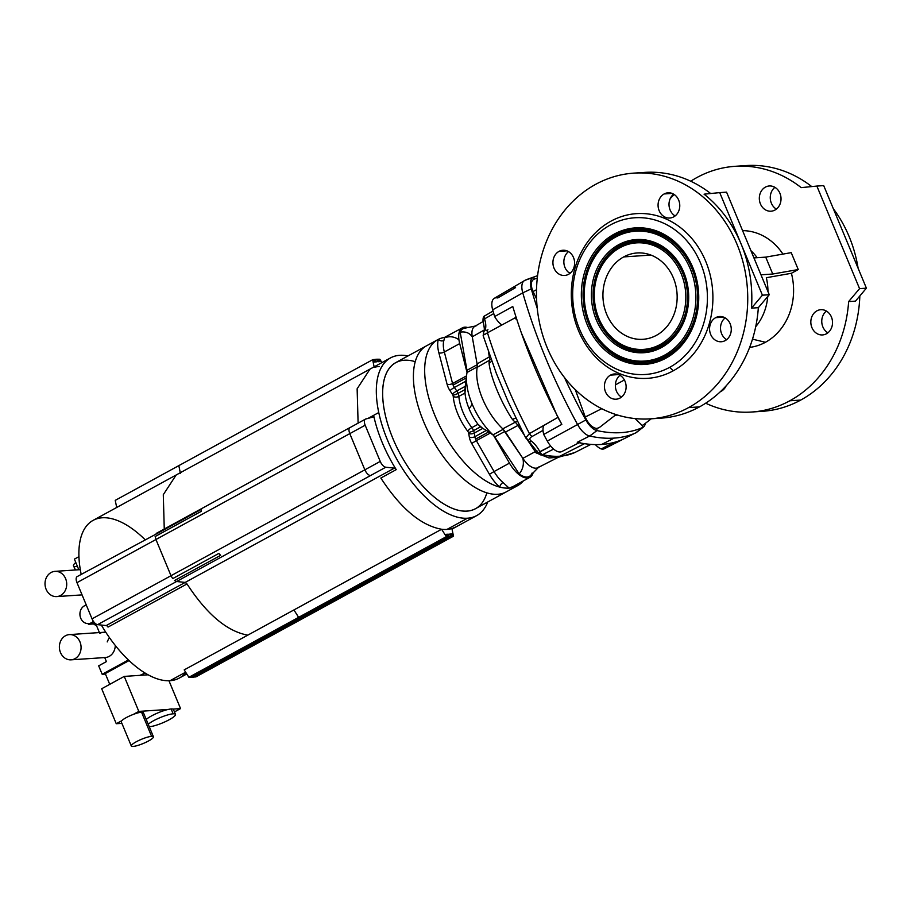 <?xml version="1.0" encoding="UTF-8"?>
<svg xmlns="http://www.w3.org/2000/svg" width="912" height="912" viewBox="0 0 912 912"><rect width="100%" height="100%" fill="white"/><g stroke="black" fill="none" stroke-linecap="round" stroke-linejoin="round"><path stroke-width="1.37" d="M350.356 427.409C348.726 428.161 348.532 430.236 349.786 433.622L365.176 425.22A6.658 3.192 -118.6 0 1 365.404 419.144A6.658 3.192 -118.6 0 1 365.746 419.007L373.133 417.023A2.668 1.277 61.4 0 0 373.27 416.966A2.668 1.277 61.4 0 0 373.624 415.348L368.049 418.391L373.624 415.348A2.668 1.277 -118.6 0 1 373.133 417.023L365.746 419.007A6.658 3.192 61.4 0 0 365.176 425.22L76.973 582.654L155.941 539.516L171.011 575.711L155.941 539.516L349.786 433.622C348.532 430.236 348.726 428.161 350.356 427.409L365.404 419.144M462.373 327.841L444.44 337.451A83.197 39.843 61.4 0 0 438.364 339.355A3.99 3.169 -163.1 0 0 443.893 340.461C444.532 337.565 445.33 336.505 446.299 337.258C445.33 336.505 444.532 337.565 443.893 340.461A23.302 11.161 61.4 0 0 444.326 351.998L459.705 343.596A23.302 11.161 -118.6 0 1 462.373 327.841A23.302 11.161 -118.6 0 1 467.799 327.568A23.302 11.161 61.4 0 0 459.705 343.596L444.326 351.998L452.569 383.507L466.511 375.892L466.249 377.887L466.511 375.892L452.569 383.507A6.658 3.192 61.4 0 0 453.104 385.081L466.249 377.887L464.995 393.038L464.995 389.572L458.041 393.368A6.658 3.192 -118.6 0 1 458.839 396.401L464.995 393.038A34.61 16.576 61.4 0 0 469.133 408.827A34.61 16.576 61.4 0 0 478.002 424.297L482.79 428.401L474.274 433.052A6.658 3.192 61.4 0 0 473.556 430.635A3.99 0.752 -22.6 0 1 468.426 432.448A2.668 1.277 -118.6 0 1 468.711 433.417A3.99 2.063 170.5 0 0 474.274 433.052L482.79 428.401L480.51 426.827L473.556 430.635A6.658 3.192 -118.6 0 1 474.274 433.052L474.878 436.688A6.658 3.192 61.4 0 0 475.597 439.117L488.741 431.935L486.347 430.43L474.878 436.688L486.347 430.43L492.993 434.864A46.592 22.31 -118.6 0 1 472.211 404.198A46.592 22.31 -118.6 0 1 466.75 374.148A46.592 22.31 -118.6 0 1 467.024 372.484L467.092 371.845A6.658 3.192 61.4 0 0 466.978 370.283L477.215 364.686L466.978 370.283L460.172 332.15L466.978 370.283A6.658 3.192 -118.6 0 1 467.092 371.845L459.705 343.596L467.024 372.484A46.592 22.31 61.4 0 0 472.211 404.198L469.133 408.827L472.211 404.198A46.592 22.31 61.4 0 0 492.993 434.864L503.23 429.267A46.592 22.31 -118.6 0 1 502.774 428.834A46.592 22.31 61.4 0 0 503.242 429.267L492.993 434.864L493.631 435.423L490.303 433.052L476.36 440.667L494.076 471.538A23.302 11.161 61.4 0 0 503.014 482.505L509.078 488.091A83.197 39.843 -118.6 0 1 499.879 487.133A27.292 13.064 -118.6 0 1 489.413 474.286L471.686 443.426A10.648 5.096 -118.6 0 1 469.315 437.053L468.711 433.417A2.668 1.277 61.4 0 0 468.426 432.448A2.668 1.277 61.4 0 0 467.742 431.262A38.6 18.491 -118.6 0 1 453.23 396.401A3.99 2.36 174.9 0 0 458.839 396.401A6.658 3.192 61.4 0 0 458.041 393.368A3.99 0.752 -22.6 0 1 452.911 395.181A2.668 1.277 -118.6 0 1 453.23 396.401A2.668 1.277 61.4 0 0 452.911 395.181A2.668 1.277 61.4 0 0 452.398 394.235L450.026 390.712A10.648 5.096 -118.6 0 1 447.119 384.385L438.877 352.876A27.292 13.064 -118.6 0 1 438.364 339.355A83.197 39.843 61.4 0 0 434.933 415.553A83.197 39.843 61.4 0 0 499.879 487.133A83.197 39.843 -118.6 0 1 435.184 416.157A83.197 39.843 -118.6 0 1 437.806 339.652A83.197 39.843 -118.6 0 1 438.364 339.355A83.197 39.843 -118.6 0 1 445.067 337.372M466.511 375.892L466.75 374.148M637.157 431.752A17.305 8.288 -118.6 0 1 635.63 432.938A252.932 121.125 -118.6 0 1 614.152 438.102L601.692 444.44A247.859 118.685 61.4 0 0 623.067 439.242L634.535 433.417L623.067 439.242A247.859 118.685 -118.6 0 1 601.692 444.44A247.859 118.685 -118.6 0 1 577.262 442.32L589.597 436.016L577.262 442.32A247.859 118.685 61.4 0 0 601.692 444.44L614.152 438.102A252.932 121.125 -118.6 0 1 589.676 436.039A17.305 8.288 -118.6 0 1 577.57 424.502A332.8 159.372 -118.6 0 1 546.049 358.952A332.8 159.372 -118.6 0 1 522.77 292.843A17.305 8.288 -118.6 0 1 524.867 280.349A252.932 121.125 -118.6 0 1 533.269 277.362M602.912 449.103A16.256 7.786 -118.6 0 1 601.202 448.943A16.256 7.786 -118.6 0 1 595.365 444.589A16.256 7.786 61.4 0 0 601.202 448.943L613.799 442.502L601.202 448.943A16.256 7.786 61.4 0 0 602.912 449.103L619.248 440.792L602.912 449.103A16.256 7.786 61.4 0 0 604.474 448.693L634.581 433.382M554.063 456.627L559.444 456.388A3.99 3.42 -93.9 0 0 559.911 456.205A171.353 82.057 -118.6 0 1 542.64 454.643A3.99 3.226 103 0 1 540.725 454.917A3.99 3.226 103 0 1 538.536 452.705L550.723 446.105L539.813 451.702A3.99 1.915 63.2 0 0 542.64 454.643A171.353 82.057 61.4 0 0 559.911 456.205L584.512 443.677L559.911 456.205A171.353 82.057 61.4 0 0 574.97 452.466A3.99 1.949 63.1 0 0 575.005 452.455A3.99 1.949 -116.9 0 1 574.97 452.466L590.873 444.383L574.97 452.466A171.353 82.057 -118.6 0 1 559.911 456.205A3.99 3.42 86.1 0 1 559.444 456.388L554.063 456.627L540.725 454.917A3.99 3.226 -77 0 0 542.64 454.643L553.641 449.08L542.64 454.643A3.99 1.915 -116.8 0 1 539.813 451.702A17.442 8.356 61.4 0 0 531.331 441.112A17.442 8.356 -118.6 0 1 539.813 451.702L538.057 452.819L540.725 454.917M577.262 442.32L579.975 442.32L577.262 442.32M537.35 275.743L529.028 278.696A252.932 121.125 61.4 0 0 524.867 280.349L533.212 277.396A15.903 7.615 61.4 0 0 531.274 288.876A15.903 7.615 -118.6 0 1 533.212 277.396A251.53 120.452 -118.6 0 1 537.35 275.743A251.53 120.452 -118.6 0 1 537.578 275.663A251.53 120.452 61.4 0 0 533.212 277.396L534.58 278.981L533.212 277.396L524.867 280.349A17.305 8.288 61.4 0 0 522.77 292.843A332.8 159.372 61.4 0 0 546.049 358.952A332.8 159.372 61.4 0 0 577.57 424.502L585.846 419.965A331.398 158.699 -118.6 0 1 564.505 377.602A331.398 158.699 61.4 0 0 585.846 419.965A15.903 7.615 61.4 0 0 596.972 430.578A251.53 120.452 61.4 0 0 642.675 427.489L642.139 425.402L635.117 418.597L642.139 425.402L643.405 424.844M766.331 277.715A51.254 43.936 86.1 0 1 767.95 291.578A51.254 43.936 -93.9 0 0 766.331 277.715L788.002 273.885L766.331 277.715M767.744 296.514A51.254 43.936 86.1 0 1 755.706 326.701A51.254 43.936 -93.9 0 0 767.744 296.514M752.491 339.15L765.442 342.274A58.573 50.206 -93.9 0 0 791.411 273.281L788.002 273.885L791.411 273.281L798.251 269.542L772.749 274.022L765.715 257.127L753.939 257.925L765.715 257.127L791.217 252.647L798.251 269.542L791.411 273.281A58.573 50.206 86.1 0 1 765.442 342.274A58.573 50.206 86.1 0 1 749.641 347.392A58.573 50.206 -93.9 0 0 765.442 342.274L752.491 339.15M534.614 279.015C531.491 279.995 530.636 283.301 532.038 288.922C530.636 283.301 531.491 279.995 534.614 279.015L537.293 278.023M532.038 288.922L533.041 291.509L536.507 289.754L533.041 291.509L532.038 288.922L531.274 288.876L532.038 288.922M585.276 417.001L575.301 389.698L585.276 417.001L601.703 408.701L585.276 417.001L586.45 419.634L585.276 417.001M585.846 419.965L577.57 424.502A17.305 8.288 61.4 0 0 589.676 436.039L596.972 430.578L596.813 428.458C593.131 428.07 589.676 425.14 586.45 419.634C589.676 425.14 593.131 428.07 596.813 428.458L596.972 430.578A15.903 7.615 -118.6 0 1 585.846 419.965M639.301 172.938A123.143 105.553 86.1 0 1 710.653 193.515A123.143 105.553 -93.9 0 0 644.773 172.402L633.817 173.132A123.143 105.553 86.1 0 1 743.998 266.008A123.143 105.553 86.1 0 1 688.56 407.618A123.143 105.553 -93.9 0 0 701.032 195.305A123.143 105.553 -93.9 0 0 536.712 285.068A123.143 105.553 -93.9 0 0 688.56 407.618A123.143 105.553 86.1 0 1 650.37 418.859A123.143 105.553 86.1 0 1 536.792 303.092A123.143 105.553 86.1 0 1 633.817 173.132M726.568 192.147L769.261 294.724L758.339 307.675A123.143 105.553 86.1 0 1 699.504 406.877A123.143 105.553 86.1 0 1 655.842 418.323A123.143 105.553 -93.9 0 0 661.325 418.118A123.143 105.553 -93.9 0 0 699.504 406.877A123.143 105.553 -93.9 0 0 758.339 307.675L751.499 308.131A123.143 105.553 -93.9 0 0 741.068 243.892A123.143 105.553 -93.9 0 0 704.064 194.176L719.728 192.614L762.421 295.18L769.261 294.724L726.568 192.147L719.728 192.614L726.568 192.147M673.66 194.153A12.643 10.841 -93.9 0 0 675.131 215.927A12.643 10.841 86.1 0 1 673.66 194.153M620.012 375.322A12.643 10.841 -93.9 0 0 621.482 397.096A12.643 10.841 86.1 0 1 620.012 375.322M725.165 317.878A12.643 10.841 -93.9 0 0 726.636 339.652A12.643 10.841 86.1 0 1 725.165 317.878M568.507 251.598A12.643 10.841 -93.9 0 0 569.977 273.372A12.643 10.841 86.1 0 1 568.507 251.598M664.153 193.948A12.643 10.841 86.1 0 1 679.748 206.534A12.643 10.841 86.1 0 1 662.876 215.756A12.643 10.841 86.1 0 1 664.153 193.948A12.643 10.841 -93.9 0 0 658.464 208.495A12.643 10.841 -93.9 0 0 669.773 218.025A12.643 10.841 -93.9 0 0 679.736 204.687A12.643 10.841 -93.9 0 0 668.074 192.797A12.643 10.841 -93.9 0 0 664.153 193.948L672.121 193.412L664.153 193.948M610.504 375.117A12.643 10.841 86.1 0 1 626.099 387.703A12.643 10.841 86.1 0 1 609.216 396.925A12.643 10.841 86.1 0 1 610.504 375.117A12.643 10.841 -93.9 0 0 604.804 389.663A12.643 10.841 -93.9 0 0 616.124 399.194A12.643 10.841 -93.9 0 0 626.088 385.844A12.643 10.841 -93.9 0 0 614.426 373.966A12.643 10.841 -93.9 0 0 610.504 375.117L618.461 374.581L610.504 375.117M673.238 370.808A82.536 70.748 86.1 0 1 571.459 288.671A82.536 70.748 86.1 0 1 681.595 228.502A82.536 70.748 86.1 0 1 673.238 370.808A82.536 70.748 -93.9 0 0 681.595 228.502A82.536 70.748 -93.9 0 0 571.459 288.671A82.536 70.748 -93.9 0 0 673.238 370.808L669.682 367.331A78.546 67.328 -93.9 0 0 677.627 231.91A78.546 67.328 -93.9 0 0 572.827 289.161A78.546 67.328 -93.9 0 0 669.682 367.331A78.546 67.328 86.1 0 1 572.827 289.161A78.546 67.328 86.1 0 1 677.627 231.91A78.546 67.328 86.1 0 1 669.682 367.331L673.238 370.808M715.658 317.672A12.643 10.841 86.1 0 1 731.253 330.258A12.643 10.841 86.1 0 1 714.381 339.481A12.643 10.841 86.1 0 1 715.658 317.672A12.643 10.841 -93.9 0 0 709.958 332.219A12.643 10.841 -93.9 0 0 721.278 341.749A12.643 10.841 -93.9 0 0 731.242 328.411A12.643 10.841 -93.9 0 0 719.579 316.521A12.643 10.841 -93.9 0 0 715.658 317.672L723.615 317.137L715.658 317.672M558.999 251.393A12.643 10.841 86.1 0 1 574.594 263.978A12.643 10.841 86.1 0 1 557.722 273.201A12.643 10.841 86.1 0 1 558.999 251.393A12.643 10.841 -93.9 0 0 553.31 265.939A12.643 10.841 -93.9 0 0 564.619 275.47A12.643 10.841 -93.9 0 0 574.583 262.132A12.643 10.841 -93.9 0 0 562.921 250.241A12.643 10.841 -93.9 0 0 558.999 251.393L566.956 250.857L558.999 251.393M597.178 313.842L597.257 314.104A54.355 46.592 -93.9 0 0 661.417 345.34L660.185 344.519A53.386 45.76 -93.9 0 0 665.589 252.487A53.386 45.76 -93.9 0 0 594.362 291.395A53.386 45.76 -93.9 0 0 660.185 344.519A53.386 45.76 86.1 0 1 597.178 313.842A53.386 45.76 86.1 0 1 595.183 284.339A53.386 45.76 86.1 0 1 668.086 254.63A53.386 45.76 86.1 0 1 660.185 344.519L661.417 345.34A54.355 46.592 -93.9 0 0 669.454 253.821A54.355 46.592 -93.9 0 0 595.228 284.065L595.183 284.339M623.717 256.91A43.263 37.084 86.1 0 1 677.08 299.968A43.263 37.084 86.1 0 1 619.339 331.512A43.263 37.084 86.1 0 1 623.717 256.91A43.263 37.084 -93.9 0 0 604.246 306.671A43.263 37.084 -93.9 0 0 642.96 339.298A43.263 37.084 -93.9 0 0 677.046 293.641A43.263 37.084 -93.9 0 0 637.135 252.966A43.263 37.084 -93.9 0 0 623.717 256.91L650.963 255.075L623.717 256.91M614.232 234.11A68.423 58.653 86.1 0 1 698.615 302.203A68.423 58.653 86.1 0 1 607.301 352.089A68.423 58.653 86.1 0 1 614.232 234.11A68.423 58.653 -93.9 0 0 604.109 349.33A68.423 58.653 -93.9 0 0 697.555 311.254A68.423 58.653 -93.9 0 0 695.001 273.44A68.423 58.653 -93.9 0 0 614.232 234.11L615.463 234.931A67.454 57.821 86.1 0 1 695.047 273.566A67.454 57.821 -93.9 0 0 615.463 234.931L614.232 234.11M587.761 317.729L587.852 317.992A66.074 56.635 -93.9 0 0 665.84 355.965L664.609 355.144A65.094 55.803 -93.9 0 0 671.198 242.9A65.094 55.803 -93.9 0 0 584.33 290.358A65.094 55.803 -93.9 0 0 664.609 355.144A65.094 55.803 86.1 0 1 587.761 317.729A65.094 55.803 86.1 0 1 585.344 281.751A65.094 55.803 86.1 0 1 674.23 245.533A65.094 55.803 86.1 0 1 664.609 355.144L665.84 355.965A66.074 56.635 -93.9 0 0 675.61 244.712A66.074 56.635 -93.9 0 0 585.39 281.477L585.344 281.751M595.205 284.202A54.355 46.592 86.1 0 1 669.408 253.775A54.355 46.592 86.1 0 1 661.417 345.34L661.941 346.594A55.735 47.777 86.1 0 1 597.976 319.531A55.735 47.777 86.1 0 1 619.875 245.556A55.735 47.777 86.1 0 1 685.63 277.453A55.735 47.777 -93.9 0 0 619.875 245.556L618.644 244.724A56.715 48.61 86.1 0 1 688.583 301.165A56.715 48.61 86.1 0 1 612.91 342.502A56.715 48.61 86.1 0 1 618.644 244.724A56.715 48.61 -93.9 0 0 610.265 340.222A56.715 48.61 -93.9 0 0 687.705 308.666A56.715 48.61 -93.9 0 0 685.596 277.316A56.715 48.61 -93.9 0 0 618.644 244.724L619.875 245.556A55.735 47.777 -93.9 0 0 597.976 319.531A55.735 47.777 -93.9 0 0 661.941 346.594L661.417 345.34A54.355 46.592 86.1 0 1 597.212 313.967M757.177 257.697A51.254 43.936 -93.9 0 0 750.918 250.652A51.254 43.936 86.1 0 1 757.177 257.697M688.56 407.618L699.504 406.877L688.56 407.618M719.728 192.614L704.064 194.176A123.143 105.553 86.1 0 1 741.068 243.892L719.728 192.614M570.593 272.848A251.53 120.452 61.4 0 0 568.883 272.631A251.53 120.452 -118.6 0 1 570.593 272.848M536.564 298.862L533.041 291.509L536.564 298.862M531.274 288.876A331.398 158.699 61.4 0 0 537.236 308.313A331.398 158.699 -118.6 0 1 531.274 288.876L522.77 292.843L531.274 288.876M760.973 274.808L772.749 274.022L760.973 274.808M661.941 346.594A55.735 47.777 -93.9 0 0 687.728 308.53A55.735 47.777 86.1 0 1 661.941 346.594M697.577 311.117A67.454 57.821 86.1 0 1 666.364 357.219A67.454 57.821 86.1 0 1 588.947 324.467A67.454 57.821 86.1 0 1 615.463 234.931A67.454 57.821 -93.9 0 0 588.947 324.467A67.454 57.821 -93.9 0 0 666.364 357.219A67.454 57.821 -93.9 0 0 697.577 311.117M585.367 281.614A66.074 56.635 86.1 0 1 675.564 244.667A66.074 56.635 86.1 0 1 665.84 355.965L666.364 357.219L665.84 355.965A66.074 56.635 86.1 0 1 587.807 317.855M758.339 307.675L769.261 294.724L762.421 295.18L751.499 308.131L758.339 307.675M751.499 308.131L762.421 295.18L741.068 243.892A123.143 105.553 86.1 0 1 751.499 308.131M617.652 415.108A234.293 112.199 -118.6 0 1 615.281 415.199A234.293 112.199 61.4 0 0 617.652 415.108M642.139 425.402L642.675 427.489A251.53 120.452 -118.6 0 1 596.972 430.578L589.676 436.039A252.932 121.125 61.4 0 0 614.152 438.102A252.932 121.125 61.4 0 0 635.63 432.938L642.675 427.489A15.903 7.615 61.4 0 0 645.32 423.385A15.903 7.615 -118.6 0 1 643.439 427.044A15.903 7.615 -118.6 0 1 642.675 427.489L635.63 432.938A17.305 8.288 61.4 0 0 636.462 432.448L643.439 427.044M624.401 379.962L615.383 384.887L624.401 379.962M596.813 428.458L599.264 427.603L616.045 414.607M782.941 254.106A58.573 50.206 -93.9 0 0 742.585 230.633A58.573 50.206 86.1 0 1 782.941 254.106M705.671 403.207A123.143 105.553 -93.9 0 0 789.803 400.79A123.143 105.553 -93.9 0 0 848.639 301.587L859.56 288.637L816.867 186.071L801.203 187.633A123.143 105.553 -93.9 0 0 690.715 181.226A123.143 105.553 86.1 0 1 735.061 166.315A123.143 105.553 86.1 0 1 801.203 187.633L816.867 186.071L859.56 288.637L866.4 288.169L823.707 185.603L816.867 186.071L823.707 185.603L866.4 288.169L859.56 288.637L848.639 301.587A123.143 105.553 86.1 0 1 789.803 400.79A123.143 105.553 86.1 0 1 751.613 412.03A123.143 105.553 86.1 0 1 705.671 403.207M674.196 194.495A123.143 105.553 -93.9 0 0 670.274 198.554A123.143 105.553 86.1 0 1 674.196 194.495M774.938 210.056A12.643 10.841 86.1 0 1 759.343 197.471A12.643 10.841 86.1 0 1 776.226 188.248A12.643 10.841 86.1 0 1 774.938 210.056A12.643 10.841 -93.9 0 0 780.638 195.51A12.643 10.841 -93.9 0 0 769.318 185.968A12.643 10.841 -93.9 0 0 759.354 199.318A12.643 10.841 -93.9 0 0 771.016 211.208A12.643 10.841 -93.9 0 0 774.938 210.056M826.443 333.781A12.643 10.841 86.1 0 1 810.848 321.195A12.643 10.841 86.1 0 1 827.72 311.972A12.643 10.841 86.1 0 1 826.443 333.781A12.643 10.841 -93.9 0 0 832.132 319.234A12.643 10.841 -93.9 0 0 820.823 309.692A12.643 10.841 -93.9 0 0 810.859 323.042A12.643 10.841 -93.9 0 0 822.521 334.932A12.643 10.841 -93.9 0 0 826.443 333.781M721.289 391.225A12.643 10.841 86.1 0 1 720.434 391.636A12.643 10.841 -93.9 0 0 721.289 391.225A12.643 10.841 -93.9 0 0 726.112 385.879A12.643 10.841 86.1 0 1 721.289 391.225M751.613 412.03L762.569 411.301A123.143 105.553 -93.9 0 0 800.747 400.06A123.143 105.553 -93.9 0 0 859.834 295.955A123.143 105.553 86.1 0 1 800.747 400.06L789.803 400.79L800.747 400.06A123.143 105.553 86.1 0 1 757.085 411.494M858.112 268.265A123.143 105.553 -93.9 0 0 833.329 208.711A123.143 105.553 86.1 0 1 858.112 268.265M740.544 166.109A123.143 105.553 86.1 0 1 811.737 186.584A123.143 105.553 -93.9 0 0 746.016 165.574L735.061 166.315M855.479 301.131L848.639 301.587L855.479 301.131L866.4 288.169L855.479 301.131M774.915 187.336A12.643 10.841 -93.9 0 0 776.374 209.11A12.643 10.841 86.1 0 1 774.915 187.336M826.409 311.06A12.643 10.841 -93.9 0 0 827.879 332.834A12.643 10.841 86.1 0 1 826.409 311.06M791.217 252.647L765.715 257.127L772.749 274.022L798.251 269.542L791.217 252.647M532.129 473.02A22.207 10.636 -118.6 0 1 519.179 473.898A22.207 10.636 61.4 0 0 530.647 475.426L538.992 466.841A18.639 8.926 -118.6 0 1 522.85 458.348C524.161 464.174 522.941 469.361 519.179 473.898L494.737 436.951L504.974 431.365L494.737 436.951L519.179 473.898C522.941 469.361 524.161 464.174 522.85 458.348L505.465 432.071L517.902 425.471A10.648 1.63 146.5 0 1 519.053 424.867A10.648 1.63 -33.5 0 0 517.902 425.471L524.138 434.899L517.902 425.471L505.465 432.071L502.774 428.834L515.223 422.233A47.014 22.515 -118.6 0 1 512.453 419.463C501.326 403.047 490.599 377.283 489.06 363.272A47.014 22.515 -118.6 0 1 489.436 360.286L477.193 367.354L477.101 363.934L477.238 364.675L477.101 363.934L489.345 356.877L488.467 351.918L489.345 356.877A10.648 5.358 169.9 0 0 490.052 356.455A10.648 5.358 -10.1 0 1 489.345 356.877L477.101 363.934L477.193 367.354A46.592 22.31 61.4 0 0 502.774 428.834L522.85 458.348A18.639 8.926 61.4 0 0 537.829 467.696L558.304 457.3L548.99 457.938L536.074 452.876A19.061 9.131 -118.6 0 1 535.23 451.668L522.85 458.348L535.23 451.668L527.774 440.393L535.23 451.668A10.648 1.63 146.5 0 1 536.951 450.79A10.648 1.63 -33.5 0 0 535.23 451.668A19.061 9.131 61.4 0 0 536.074 452.876A10.648 2.348 144.3 0 1 537.67 452.09A10.648 2.348 -35.7 0 0 536.074 452.876L548.99 457.938L558.281 457.311L574.868 452.523A3.99 3.5 -114.7 0 0 574.97 452.466A3.99 3.5 65.3 0 1 574.868 452.523L590.885 444.383M477.272 366.875A46.592 22.31 61.4 0 0 477.193 367.354L489.436 360.286A47.014 22.515 61.4 0 0 489.06 363.272C490.599 377.283 501.326 403.047 512.453 419.463A10.648 4.503 136.6 0 1 515.839 418.266A10.648 4.503 -43.4 0 0 512.453 419.463A47.014 22.515 61.4 0 0 515.223 422.233A10.648 5.244 133.4 0 1 517.332 421.367A10.648 5.244 -46.6 0 0 515.223 422.233L502.774 428.834A46.592 22.31 -118.6 0 1 477.193 367.354A46.592 22.31 -118.6 0 1 477.272 366.875M524.548 280.6L494.293 298.327A16.256 7.786 61.4 0 0 492.674 309.818L522.77 292.866L492.674 309.818A16.256 7.786 -118.6 0 1 497.758 297.962L515.576 287.599L512.818 287.497M544.578 425.06L557.893 417.411L521.413 333.028L557.893 417.411L561.838 424.354A327.066 156.625 -118.6 0 1 520.786 331.238A327.066 156.625 -118.6 0 1 512.772 306.512A327.066 156.625 61.4 0 0 561.838 424.354L543.712 434.443A326.439 156.317 61.4 0 0 547.303 441.066A16.256 7.786 61.4 0 0 561.712 451.611L579.975 442.32L561.712 451.611A16.256 7.786 -118.6 0 1 547.303 441.066L577.581 424.525L547.303 441.066A326.439 156.317 -118.6 0 1 543.712 434.443L561.838 424.354L557.893 417.411L529.439 433.588L544.578 425.06M516.192 317.228L487.475 332.8A317.957 152.258 61.4 0 0 529.439 433.588A3.99 2.006 60.6 0 0 532.334 436.358C529.393 437.874 529.063 439.459 531.331 441.112C529.063 439.459 529.393 437.874 532.334 436.358L543.028 430.361L532.334 436.358A3.99 2.006 -119.4 0 1 529.439 433.588A317.957 152.258 -118.6 0 1 487.475 332.8L516.192 317.228M493.757 313.568L484.534 318.892A17.442 8.356 -118.6 0 1 485.093 330.03L486.826 330.361L485.093 330.03A3.99 3.283 -156.8 0 0 483.805 331.409A3.99 3.283 23.2 0 1 485.093 330.03A17.442 8.356 61.4 0 0 484.534 318.892L493.757 313.568M493.027 311.038L484.853 315.814A3.99 1.881 59.7 0 0 484.774 315.86A3.99 1.881 59.7 0 0 484.534 318.892A3.99 1.265 161.8 0 0 482.995 320.545A3.99 1.265 -18.2 0 1 484.534 318.892A3.99 1.881 -120.3 0 1 484.774 315.86A3.99 1.881 -120.3 0 1 484.853 315.814M487.931 329.745L487.954 329.734A3.99 2.006 61.3 0 0 487.931 329.745A3.99 2.006 61.3 0 0 487.475 332.8L484.397 334.658L487.475 332.8A3.99 2.006 -118.7 0 1 487.931 329.745A3.99 2.006 -118.7 0 1 487.954 329.734M484.34 328.662A19.061 9.131 -118.6 0 1 484.329 328.582L484.318 327.043L484.329 328.582A19.061 9.131 61.4 0 0 484.34 328.662M483.257 321.412L474.753 326.393A18.639 8.926 61.4 0 0 472.256 336.813L484.192 330.03L472.256 336.813L477.101 363.934L472.256 336.813C469.509 332.88 465.473 331.318 460.172 332.15C465.473 331.318 469.509 332.88 472.256 336.813A18.639 8.926 -118.6 0 1 476.11 325.88L464.379 328.263A22.207 10.636 61.4 0 0 460.172 332.15M496.003 372.563L508.246 401.93L496.003 372.563M507.665 400.619L525.711 437.92L528.823 441.226A3.99 2.451 -53.8 0 0 531.331 441.112A3.99 2.451 126.2 0 1 528.823 441.226A3.99 2.451 126.2 0 1 528.105 439.675L525.711 437.92L529.439 433.588M484.397 334.658A3.99 3.283 23.2 0 1 483.805 331.409L483.155 335.696L496.55 373.954M483.713 320.978A3.99 1.265 -18.2 0 1 482.995 320.545C484.489 328.012 484.762 331.626 483.805 331.409M491.659 360.958A10.648 7.535 4.5 0 1 489.06 363.272A10.648 7.535 -175.5 0 0 491.659 360.958M490.998 359.134A10.648 8.026 10 0 1 489.436 360.286A10.648 5.267 60.1 0 0 489.345 356.877A10.648 5.267 -119.9 0 1 489.436 360.286A10.648 8.026 -170 0 0 490.998 359.134M517.902 425.471A10.648 5.335 62 0 0 515.223 422.233A10.648 5.335 -118 0 1 517.902 425.471M515.291 318.858L516.466 318.356L515.291 318.858M492.674 309.818A326.439 156.317 61.4 0 0 494.635 316.555L512.772 306.512L494.635 316.555A16.256 7.786 61.4 0 0 501.817 324.946A16.256 7.786 -118.6 0 1 494.635 316.555A326.439 156.317 -118.6 0 1 492.674 309.818M543.712 425.562A16.256 7.786 61.4 0 0 543.712 434.443A16.256 7.786 -118.6 0 1 543.712 425.562M482.79 428.401L486.347 430.43L482.79 428.401M464.995 393.038L458.839 396.401A34.61 16.576 61.4 0 0 471.846 427.66L478.002 424.297A34.61 16.576 -118.6 0 1 469.133 408.827A34.61 16.576 -118.6 0 1 464.995 393.038M517.013 485.982A83.197 39.843 61.4 0 0 523.317 480.943A83.197 39.843 -118.6 0 1 517.571 485.686A83.197 39.843 -118.6 0 1 517.013 485.982A83.197 39.843 -118.6 0 1 509.078 488.091L513 486.575L509.078 488.091L503.014 482.505A3.99 2.246 -50.5 0 0 499.879 487.133A83.197 39.843 61.4 0 0 509.078 488.091A83.197 39.843 61.4 0 0 517.013 485.982A3.99 3.169 16.9 0 1 516.295 484.774A3.99 3.169 -163.1 0 0 517.013 485.982A27.292 13.064 61.4 0 0 517.435 484.158A27.292 13.064 -118.6 0 1 517.013 485.982M477.25 366.898L467.024 372.484L477.25 366.898M517.571 485.686L475.528 508.657A83.197 39.843 61.4 0 1 400.676 454.746A83.197 39.843 61.4 0 1 395.751 362.623L426.52 345.819A83.197 39.843 61.4 0 0 431.444 437.931A83.197 39.843 61.4 0 0 506.297 491.853A83.197 39.843 -118.6 0 1 431.444 437.931A83.197 39.843 -118.6 0 1 426.52 345.819L437.806 339.652M494.737 436.951A6.658 3.192 61.4 0 0 493.574 435.457L509.466 463.136A23.302 11.161 61.4 0 0 533.087 472.918A23.302 11.161 -118.6 0 1 529.918 477.329A23.302 11.161 -118.6 0 1 509.466 463.136L494.076 471.538L509.466 463.136L493.574 435.457A6.658 3.192 -118.6 0 1 494.737 436.951M465.268 386.323L465.85 381.193L454.381 387.463L456.752 390.974L465.268 386.323L456.752 390.974A6.658 3.192 -118.6 0 1 458.041 393.368L464.995 389.572L465.268 386.323M466.249 377.887L453.104 385.081A6.658 3.192 61.4 0 0 454.381 387.463L465.85 381.193L466.249 377.887M473.556 430.635L480.51 426.827L478.002 424.297L471.846 427.66A6.658 3.192 -118.6 0 1 473.556 430.635A6.658 3.192 61.4 0 0 471.846 427.66A34.61 16.576 -118.6 0 1 458.839 396.401A3.99 2.36 -5.1 0 1 453.23 396.401A38.6 18.491 61.4 0 0 467.742 431.262A3.99 1.049 142.8 0 1 471.846 427.66A3.99 1.049 -37.2 0 0 467.742 431.262A2.668 1.277 -118.6 0 1 468.426 432.448A3.99 0.752 157.4 0 0 473.556 430.635M488.741 431.935L475.597 439.117A6.658 3.192 61.4 0 0 476.36 440.667L490.303 433.052L488.741 431.935M443.893 340.461A3.99 3.169 16.9 0 1 438.364 339.355A27.292 13.064 61.4 0 0 438.877 352.876A3.99 1.619 165.3 0 0 444.326 351.998A23.302 11.161 -118.6 0 1 443.893 340.461M444.326 351.998A3.99 1.619 -14.7 0 1 438.877 352.876L447.119 384.385A3.99 1.619 165.3 0 0 452.569 383.507L444.326 351.998M499.879 487.133A3.99 2.246 129.5 0 1 503.014 482.505A23.302 11.161 -118.6 0 1 494.076 471.538L489.413 474.286A27.292 13.064 61.4 0 0 499.879 487.133M452.569 383.507A3.99 1.619 -14.7 0 1 447.119 384.385A10.648 5.096 61.4 0 0 450.026 390.712A3.99 0.673 146 0 1 454.381 387.463A6.658 3.192 -118.6 0 1 453.104 385.081A6.658 3.192 -118.6 0 1 452.569 383.507M489.413 474.286L494.076 471.538L476.36 440.667L471.686 443.426L489.413 474.286M454.381 387.463A3.99 0.673 -34 0 0 450.026 390.712L452.398 394.235A3.99 0.673 146 0 1 456.752 390.974L454.381 387.463M471.686 443.426L476.36 440.667A6.658 3.192 -118.6 0 1 475.597 439.117A6.658 3.192 -118.6 0 1 474.878 436.688A3.99 2.063 -9.5 0 1 469.315 437.053A10.648 5.096 61.4 0 0 471.686 443.426M452.911 395.181A3.99 0.752 157.4 0 0 458.041 393.368A6.658 3.192 61.4 0 0 456.752 390.974A3.99 0.673 -34 0 0 452.398 394.235A2.668 1.277 -118.6 0 1 452.911 395.181M469.315 437.053A3.99 2.063 170.5 0 0 474.878 436.688L474.274 433.052A3.99 2.063 -9.5 0 1 468.711 433.417L469.315 437.053M446.299 337.258C450.574 336.152 454.643 336.893 458.508 339.469M486.837 492.811A83.197 39.843 -118.6 0 1 400.676 454.746A83.197 39.843 -118.6 0 1 415.199 361.665M173.155 713.811A15.31 2.907 157.4 0 0 159.942 717.698A15.31 2.907 157.4 0 0 148.234 724.299A15.31 2.907 -22.6 0 1 159.942 717.698A15.31 2.907 -22.6 0 1 173.155 713.811A15.31 2.907 -22.6 0 1 175.492 714.37A15.31 2.907 -22.6 0 1 165.722 721.495A15.31 2.907 -22.6 0 1 149.249 726.716A15.31 2.907 157.4 0 0 168.971 719.853A15.31 2.907 157.4 0 0 173.155 713.811L171.137 708.977L173.155 713.811M151.597 736.337A11.981 2.269 157.4 0 0 132.422 744.26A11.981 2.269 157.4 0 0 143.093 743.542A11.981 2.269 157.4 0 0 151.597 736.337A11.981 2.269 -22.6 0 1 153.433 736.771A11.981 2.269 -22.6 0 1 143.241 743.474A11.981 2.269 -22.6 0 1 131.305 745.982A11.981 2.269 -22.6 0 1 138.738 740.51A11.981 2.269 -22.6 0 1 151.597 736.337L141.554 712.204L151.597 736.337M175.492 714.37L173.485 709.547A15.31 2.907 157.4 0 0 172.927 709.103A15.31 2.907 157.4 0 0 171.137 708.977A15.31 2.907 157.4 0 0 168.332 709.422A15.31 2.907 157.4 0 0 146.228 719.465A15.31 2.907 -22.6 0 1 168.332 709.422A15.31 2.907 -22.6 0 1 171.137 708.977A15.31 2.907 -22.6 0 1 172.927 709.103L180.553 708.59L172.927 709.103M153.433 736.771L143.389 712.637A11.981 2.269 157.4 0 0 141.554 712.204A11.981 2.269 157.4 0 0 133.334 714.404A11.981 2.269 157.4 0 0 121.741 720.742A11.981 2.269 157.4 0 0 121.262 721.848L131.305 745.982M121.741 720.742L116.257 723.729L121.741 720.742A11.981 2.269 -22.6 0 1 133.334 714.404A11.981 2.269 -22.6 0 1 141.554 712.204A11.981 2.269 -22.6 0 1 142.409 714.244M174.466 711.919L180.553 708.59L174.466 711.919M138.818 711.406L133.334 714.404L138.818 711.406L124.249 676.408L101.688 688.742L116.257 723.729L121.889 723.353L116.257 723.729L101.688 688.742L124.249 676.408L138.818 711.406L168.332 709.422L138.818 711.406M80.735 618.222A9.314 7.991 -93.9 0 0 93.343 621.266A9.314 7.991 86.1 0 1 88.544 623.603A9.314 7.991 86.1 0 1 80.735 618.222A9.314 7.991 86.1 0 1 86.332 605.135A9.314 7.991 -93.9 0 0 80.735 618.222M168.948 680.74L180.553 708.59L168.948 680.74M148.143 674.8L124.249 676.408L148.143 674.8M88.544 623.603L91.964 623.363A9.314 7.991 -93.9 0 0 93.092 623.192A9.314 7.991 -93.9 0 0 94.483 622.702A9.314 7.991 86.1 0 1 93.092 623.192L88.589 624.264L93.092 623.192M145.111 673.045L139.981 675.347L145.111 673.045M60.488 652.536A12.643 10.841 -93.9 0 0 79.23 654.485A12.643 10.841 -93.9 0 0 70.965 634.627A12.643 10.841 -93.9 0 0 60.488 652.536A12.643 10.841 86.1 0 1 69.38 634.604A12.643 10.841 86.1 0 1 81.043 646.483A12.643 10.841 86.1 0 1 71.079 659.832A12.643 10.841 86.1 0 1 60.488 652.536M46.124 589.3A12.643 10.841 -93.9 0 0 64.866 591.238A12.643 10.841 -93.9 0 0 56.601 571.379A12.643 10.841 -93.9 0 0 46.124 589.3A12.643 10.841 86.1 0 1 55.016 571.357A12.643 10.841 86.1 0 1 66.679 583.247A12.643 10.841 86.1 0 1 56.715 596.585A12.643 10.841 86.1 0 1 46.124 589.3M88.088 623.614L88.589 624.264L95.68 623.785L88.589 624.264L88.088 623.614M107.217 641.923L108.745 638.514M143.686 672.155L144.085 673.113L143.686 672.155M129.082 660.573L105.268 673.58L109.736 684.342L105.268 673.58L129.082 660.573M106.419 661.599L104.732 657.563L106.419 661.599L98.667 665.84L106.419 661.599M71.079 659.832L105.29 657.529A12.643 10.841 -93.9 0 0 115.277 645.434A12.643 10.841 86.1 0 1 104.732 657.552M99.75 633.395A12.643 10.841 86.1 0 1 105.917 632.426A12.643 10.841 -93.9 0 0 103.58 632.29L69.38 634.604M99.408 632.575L96.501 625.564A12.643 10.841 86.1 0 1 93.594 623.933A12.643 10.841 -93.9 0 0 96.501 625.564L99.408 632.575M78.808 569.749L74.396 559.124L78.808 569.749M76.619 566.591A20.634 3.91 -22.6 0 1 75.81 562.522A20.634 3.91 157.4 0 0 73.484 565.873L75.479 569.977M102.19 674.287L98.667 665.84L102.19 674.287L105.461 674.059L102.19 674.287L128.432 659.946L102.19 674.287M78.934 556.651L74.396 559.124L78.934 556.651M155.154 536.53L201.301 511.313L155.154 536.53L155.941 539.516M201.495 509.272L155.348 534.489L201.495 509.272L201.301 511.313M174.511 580.545L220.67 555.34L174.511 580.545L176.586 581.503L185.182 582.426L187.006 583.942C206.819 614.323 227.088 631.4 247.779 635.151L184.201 669.887L188.875 677.297L298.623 617.356L188.875 677.297A97.846 46.854 61.4 0 0 190.129 677.342A97.846 46.854 -118.6 0 1 188.875 677.297L184.201 669.887L293.938 609.934L298.623 617.356L293.938 609.934L441.625 529.256A89.855 43.035 61.4 0 0 446.983 529.416L467.491 518.21A89.855 43.035 61.4 0 0 487.738 501.988A89.855 43.035 -118.6 0 1 476.668 515.622A89.855 43.035 -118.6 0 1 467.491 518.21L446.983 529.416A89.855 43.035 61.4 0 0 451.907 528.572A89.855 43.035 -118.6 0 1 446.983 529.416A89.855 43.035 -118.6 0 1 441.625 529.256L446.31 536.678L298.623 617.356L446.31 536.678A97.846 46.854 61.4 0 0 447.553 536.723L190.129 677.342L447.553 536.723L445.865 534.352L448.259 534.193L446.253 535.287L448.259 534.193L448.761 535.401L447.222 535.914L448.077 535.447L448.613 536.723L191.178 677.342A97.846 46.854 61.4 0 0 193.914 677.16A97.846 46.854 -118.6 0 1 191.178 677.342L448.613 536.723A97.846 46.854 61.4 0 0 451.349 536.541L193.914 677.16L451.349 536.541L449.627 534.101L452.021 533.942L450.015 535.036L452.021 533.942L452.523 535.15L450.984 535.663L451.839 535.196L452.341 536.404L194.917 677.023A97.846 46.854 61.4 0 0 196.057 676.818L259.646 642.082L196.057 676.818A97.846 46.854 -118.6 0 1 194.917 677.023L452.341 536.404A97.846 46.854 61.4 0 0 453.492 536.188L259.646 642.082L453.492 536.188L451.907 528.572L456.296 526.748L451.907 528.572L453.492 536.188A97.846 46.854 -118.6 0 1 452.341 536.404L452.021 533.942L449.627 534.101L451.349 536.541A97.846 46.854 -118.6 0 1 448.613 536.723L448.259 534.193L445.865 534.352L447.553 536.723A97.846 46.854 -118.6 0 1 446.31 536.678L441.625 529.256L247.779 635.151C227.088 631.4 206.819 614.323 187.006 583.942L108.026 627.08L187.006 583.942L185.182 582.426L106.214 625.564A2.668 1.277 -118.6 0 1 108.026 627.08A2.668 1.277 61.4 0 0 106.214 625.564L97.607 624.652A6.658 3.192 -118.6 0 1 92.044 618.849L76.973 582.654A6.658 3.192 -118.6 0 1 77.543 576.441A6.658 3.192 61.4 0 0 77.201 576.578A6.658 3.192 61.4 0 0 76.973 582.654L92.044 618.849L171.011 575.711L92.044 618.849A6.658 3.192 61.4 0 0 97.607 624.652L176.586 581.503L97.607 624.652L106.214 625.564L185.182 582.426L176.586 581.503L370.42 475.619C368.277 475.129 366.419 473.191 364.857 469.828L171.011 575.711L172.687 578.641L218.834 553.424L172.687 578.641M220.67 555.34L218.834 553.424L220.67 555.34M171.011 575.711L364.857 469.828L349.786 433.622L364.857 469.828C366.419 473.191 368.277 475.129 370.42 475.619L176.586 581.503M155.348 534.489L77.201 576.578M185.831 672.486A89.855 43.035 -118.6 0 1 170.065 680.694A89.855 43.035 -118.6 0 1 101.335 625.039A89.855 43.035 61.4 0 0 170.065 680.694A89.855 43.035 61.4 0 0 179.231 678.095L186.778 673.979M390.507 357.903A89.855 43.035 -118.6 0 1 399.684 355.315A89.855 43.035 61.4 0 0 378.754 412.543A89.855 43.035 61.4 0 0 467.491 518.21A89.855 43.035 -118.6 0 1 378.754 412.543L373.624 415.348A89.855 43.035 61.4 0 0 396.23 469.646L394.406 468.13L185.182 582.426L394.406 468.13L396.23 469.646L380.84 478.048C400.664 508.44 420.922 525.506 441.625 529.256C420.922 525.506 400.664 508.44 380.84 478.048L396.23 469.646A89.855 43.035 -118.6 0 1 373.624 415.348L378.754 412.543A89.855 43.035 -118.6 0 1 390.507 357.903L369.998 369.109L357.128 388.797L358.108 423.134L357.128 388.797L369.998 369.109L176.153 474.992L163.294 494.692L164.263 529.017L163.294 494.692L176.153 475.004L93.081 520.376A89.855 43.035 61.4 0 0 81.191 574.4A89.855 43.035 -118.6 0 1 144.962 539.562M116.702 507.471L115.231 500.369L116.702 507.471M180.394 473.26L178.82 465.633L115.231 500.369L178.82 465.633L180.394 473.26M372.655 359.738L178.82 465.633L372.655 359.738A97.846 46.854 -118.6 0 1 373.806 359.533L374.125 361.996L376.519 361.836L376.018 360.628L374.011 361.722L376.018 360.628L373.897 361.46L375.334 360.673L374.798 359.396L373.943 359.864L374.798 359.396A97.846 46.854 -118.6 0 1 377.534 359.214L377.887 361.745L380.281 361.585L379.78 360.377L377.773 361.471L379.78 360.377L377.659 361.209L379.096 360.422L378.594 359.214L377.728 359.681L378.594 359.214A97.846 46.854 -118.6 0 1 379.837 359.26L381.934 362.588L379.837 359.26A97.846 46.854 61.4 0 0 378.594 359.214L380.281 361.585L377.887 361.745L377.534 359.214A97.846 46.854 61.4 0 0 374.798 359.396L376.519 361.836L374.125 361.996L373.806 359.533A97.846 46.854 61.4 0 0 372.655 359.738L374.125 366.852L372.655 359.738M394.406 468.13L385.81 467.218L370.42 475.619L385.81 467.218A6.658 3.192 -118.6 0 1 380.236 461.415L364.857 469.828L380.236 461.415L365.176 425.22L349.786 433.622L365.176 425.22L380.236 461.415A6.658 3.192 61.4 0 0 385.81 467.218L394.406 468.13M185.649 672.178L170.065 680.694L185.649 672.178M374.239 367.365A89.855 43.035 -118.6 0 1 379.164 366.51M399.684 355.315A89.855 43.035 -118.6 0 1 407.96 355.954A89.855 43.035 61.4 0 0 399.684 355.315M651.236 418.802L643.416 424.855M650.37 418.859L661.325 418.118M520.786 331.238L521.744 333.986M493.016 311.026L484.774 315.86C483.565 316.133 482.972 317.695 482.995 320.545M528.823 441.226L538.057 452.819M512.92 486.62L529.918 477.329M82.069 594.886L56.715 596.585M80.302 569.647L55.016 571.357M156.18 533.44L350.014 427.546M476.668 515.622L452.021 529.085"/></g></svg>
